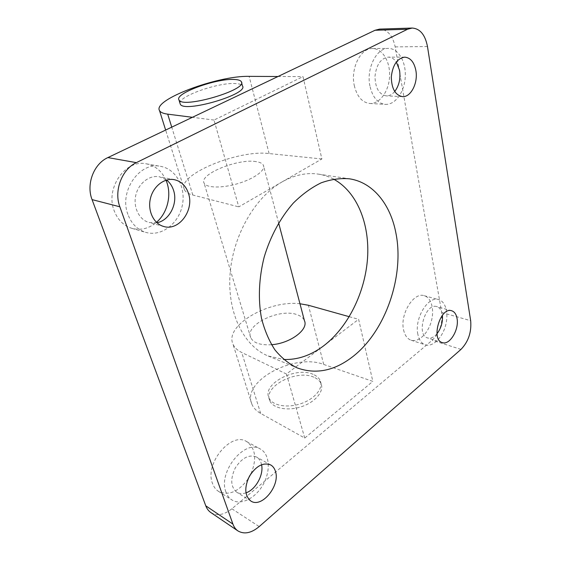 <?xml version="1.0" encoding="UTF-8"?>
<svg xmlns="http://www.w3.org/2000/svg" width="561" height="561" viewBox="0 0 561 561"><rect width="100%" height="100%" fill="white"/><g stroke="black" fill="none" stroke-linecap="round" stroke-linejoin="round"><path stroke-width="0.42" stroke-dasharray="2.81 2.1" d="M333.522 179.106C328.816 176.617 323.795 174.962 318.473 174.141C306.601 172.367 294.42 174.983 281.924 181.995C254.743 197.423 232.591 236.111 230.017 274.855C227.359 313.634 244.091 346.354 268.207 356.011L283.67 359.482M210.831 512.537C217.121 516.19 224.141 514.942 231.896 508.778L432.236 340.268C439.67 332.855 442.825 323.592 441.703 312.477L395.175 46.886C392.756 35.581 387.581 29.649 379.643 29.102M281.924 181.995L321.874 158.966L303.003 76.626L214 120.061L238.776 206.869L281.924 181.995M304.742 438.057L286.468 374.019L358.619 319.321L372.841 381.389L323.725 364.447C294.525 352.89 241.209 381.136 251.882 404.193C253.425 407.889 256.349 410.961 260.648 413.408L304.742 438.057L372.841 381.389M251.055 473.596C257.015 458.744 255.535 448.064 246.616 441.563C231.258 431.262 204.183 463.716 212.542 483.533C213.818 487.011 215.81 489.62 218.502 491.366C228.706 496.001 238.572 491.836 248.109 478.877M354.264 85.461C356.95 96.541 362.147 102.551 369.846 103.49C379.664 104.108 388.843 91.408 389.565 76.661C390.442 61.913 382.532 48.393 372.497 48.555C360.625 47.98 350.387 68.463 354.264 85.461M403.555 329.798C404.79 335.394 407.307 338.872 411.101 340.218C418.317 342.624 427.699 333.893 431.136 321.958C434.684 310.058 431.528 297.618 424.179 295.689C413.618 291.825 399.811 314.286 403.555 329.798M165.986 180.207C161.905 171.196 155.397 165.747 146.463 163.854C125.65 158.875 104.977 188.159 114.171 210.733C117.733 219.905 123.658 225.781 131.933 228.369C140.755 230.613 148.931 228.6 156.456 222.324M179.99 103.259C178.552 96.289 217.984 82.397 235.206 83.554C239.189 83.715 241.602 84.487 242.429 85.861M313.823 377.181C296.741 369.117 263.067 386.501 269.701 400.526C272.632 408.233 287.302 411.346 301.173 406.788C315.086 402.335 324.195 391.557 321.144 383.941C319.973 380.996 317.54 378.738 313.823 377.181M313.059 374.32C295.963 366.305 262.211 383.682 268.831 397.651C271.755 405.323 286.447 408.408 300.345 403.843C314.286 399.39 323.424 388.633 320.38 381.045C319.216 378.107 316.776 375.87 313.059 374.32M271.531 344.713C260.381 345.359 253.446 343.002 250.725 337.645C244.407 324.938 279.729 307.863 297.099 314.7C300.878 316.011 303.326 318.003 304.434 320.675M256.111 161.624C238.194 158.307 198.748 174.296 204.092 183.117C206.259 188.054 222.184 188.384 238.271 183.496C254.392 178.679 265.886 170.116 263.411 165.306C262.471 163.44 260.038 162.213 256.111 161.624M127.929 214.421C118.715 191.357 139.731 161.33 160.726 166.379C176.505 169.106 186.364 188.258 182.143 206.16C178.195 224.127 161.126 236.889 145.811 232.387C137.459 229.779 131.498 223.79 127.929 214.421M156.912 222.745L149.156 222.514C139.331 219.968 132.985 207.444 135.769 195.368C138.427 183.258 149.521 174.744 159.485 176.799L166.582 180.032M417.861 334.314C414.207 318.599 428.099 295.717 438.604 299.588C445.911 301.502 448.982 314.104 445.378 326.193C441.893 338.318 432.503 347.238 425.329 344.847C421.549 343.5 419.06 339.987 417.861 334.314M436.984 333.746C433.877 337.371 430.75 338.774 427.615 337.946C415.792 335.148 425.385 302.491 436.802 306.615C439.635 307.533 441.451 310.079 442.25 314.265L442.398 315.261M369.923 86.022C366.123 68.701 376.48 47.818 388.345 48.407C398.387 48.246 406.22 62.019 405.259 77.032C404.467 92.053 395.225 104.991 385.414 104.367C377.714 103.42 372.553 97.305 369.923 86.022M394.706 91.527C392.174 94.507 389.355 95.952 386.263 95.882C378.984 94.423 375.232 87.909 374.993 76.317C376.368 64.704 380.8 58.309 388.296 57.138C391.431 57.208 394.11 58.821 396.325 61.962M225.964 492.032C217.654 471.955 244.996 438.688 260.36 449.031C269.659 454.017 270.893 470.623 263.27 484.318C255.795 498.091 240.971 505.805 231.924 499.942C229.225 498.196 227.24 495.559 225.964 492.032M245.942 492.86C242.471 494.031 239.414 493.827 236.756 492.235C230.606 486.948 230.136 478.813 235.347 467.832C241.994 457.783 249.028 454.172 256.44 456.991C258.656 458.26 260.227 460.3 261.153 463.12L261.566 464.711M286.468 374.019L241.728 352.49C237.38 350.359 234.477 347.603 233.018 344.23C224.063 325.548 268.642 299.862 299.967 303.753M349.251 316.699L358.619 319.321M321.874 158.966L269.119 153.574C238.292 149.415 176.077 175.074 184.415 189.73C185.593 192.093 188.398 193.868 192.83 195.039L238.776 206.869M214 120.061L192.402 117.305M278.004 76.506L303.003 76.626M231.896 508.778L259.21 526.59M427.475 46.528L395.175 46.886M441.703 312.477L470.672 320.689M460.974 349.398L432.236 340.268M260.648 413.408L241.728 352.49M323.725 364.447L308.396 305.261M192.83 195.039L171.743 127.151M269.119 153.574L249.119 76.366M318.473 174.141L349.419 178.812M268.207 356.011L297.155 367.897M241.56 82.565L241.328 81.696M321.144 383.941L320.38 381.045M269.701 400.526L268.831 397.651M278.621 222.92L263.411 165.306M250.725 337.645L204.092 183.117M131.933 228.369L145.811 232.387M146.463 163.854L160.719 166.379M163.763 226.49L149.156 222.514M174.373 179.688L159.485 176.799M411.101 340.218L425.329 344.847M424.179 295.689L438.604 299.588M442.334 342.61L427.615 337.946M451.668 310.759L436.802 306.615M369.846 103.483L385.407 104.367M372.497 48.555L388.352 48.407M402.468 96.632L386.263 95.882M404.719 57.152L388.303 57.138M218.51 491.366L231.924 499.942M246.616 441.563L260.36 449.031M250.774 500.98L236.763 492.235M270.675 464.929L256.44 456.991M251.882 404.193L233.018 344.23M184.415 189.73L165.642 130.061"/><path stroke-width="0.84" d="M395.891 233.004C404.607 275.893 385.737 331.004 352.995 356.473C334.58 370.849 315.976 374.657 297.169 367.897C288.894 363.865 281.482 357.862 274.939 349.882C269.056 340.85 264.568 330.289 261.482 318.213C257.983 299.272 258.887 277.983 264.203 257.022C270.402 236.314 280.563 217.584 293.291 203.124C302.141 194.344 311.411 187.591 321.102 182.858C330.815 179.373 340.254 178.026 349.426 178.812C373.058 182.304 390.484 204.414 395.891 233.004M283.67 359.482C297.639 359.973 311.018 355.379 323.802 345.723C348.164 327.063 365.113 292.456 367.539 258.242C369.867 224.091 357.161 191.82 333.522 179.106M205.775 505.819C206.883 508.75 208.566 510.987 210.831 512.537L237.955 530.93C235.69 529.381 234.007 527.095 232.913 524.086L205.775 505.819L92.067 199.611L119.851 206.792L232.913 524.086M375.043 30.259L407.559 29.242L412.174 28.05L379.643 29.102L375.043 30.259L107.88 157.585C93.736 163.861 85.98 184.338 92.067 199.611M248.109 478.877L251.055 473.596M156.456 222.324C167.837 212.724 172.108 193.938 165.986 180.207M241.56 82.565L242.429 85.861C249.4 94.073 183.307 113.462 180.228 104.044L179.99 103.259M234.112 79.459C238.095 79.606 240.508 80.349 241.328 81.696C248.264 89.732 182.002 109.15 178.973 99.893C174.282 93.554 215.985 78.337 234.112 79.459M278.621 222.92L304.434 320.675C308.831 329.475 290.247 343.472 271.531 344.713M412.174 28.05C420.091 28.632 425.189 34.789 427.475 46.528L470.672 320.689C471.647 332.105 468.414 341.677 460.974 349.398L259.21 526.59C251.349 533.125 244.266 534.57 237.955 530.93M407.559 29.242L136.344 162.641L107.88 157.585M119.851 206.792C113.729 190.824 121.828 169.289 136.344 162.641M188.475 193.384C194.436 210.137 178.945 231.307 163.763 226.49C153.861 223.916 147.501 211.132 150.355 198.762C153.09 186.357 164.331 177.613 174.373 179.688C181.224 181.308 185.929 185.873 188.475 193.384M457.047 318.487C459.291 329.559 449.691 345.492 442.334 342.61C430.589 339.847 440.322 306.636 451.668 310.759C454.48 311.671 456.275 314.244 457.047 318.487M415.883 70.567C418.218 82.937 410.841 97.418 402.468 96.632C395.203 95.16 391.487 88.519 391.312 76.71C392.756 64.873 397.223 58.351 404.719 57.152C410.463 57.699 414.186 62.166 415.883 70.567M275.367 471.114C280.675 485.216 261.699 508.729 250.767 500.973C244.617 495.665 244.182 487.39 249.463 476.163C256.181 465.875 263.249 462.131 270.675 464.929C272.891 466.198 274.455 468.26 275.367 471.114M166.582 180.032C169.815 182.57 172.122 185.971 173.524 190.235C178.125 203.398 169.443 220.578 156.912 222.745M442.398 315.261C442.917 322.112 441.114 328.269 436.984 333.746M396.325 61.962L399.551 70.3C400.708 78.645 399.088 85.721 394.706 91.527M261.566 464.711C263.929 474.711 255.655 489.76 245.942 492.86M299.967 303.753L308.396 305.261L349.251 316.699M192.402 117.305L167.704 114.149C163.258 113.56 160.53 112.382 159.527 110.622C152.297 99.809 217.843 75.447 249.119 76.366L278.004 76.506M171.743 127.151L167.704 114.149M180.228 104.044L178.973 99.893M165.642 130.061L159.527 110.622"/></g></svg>
